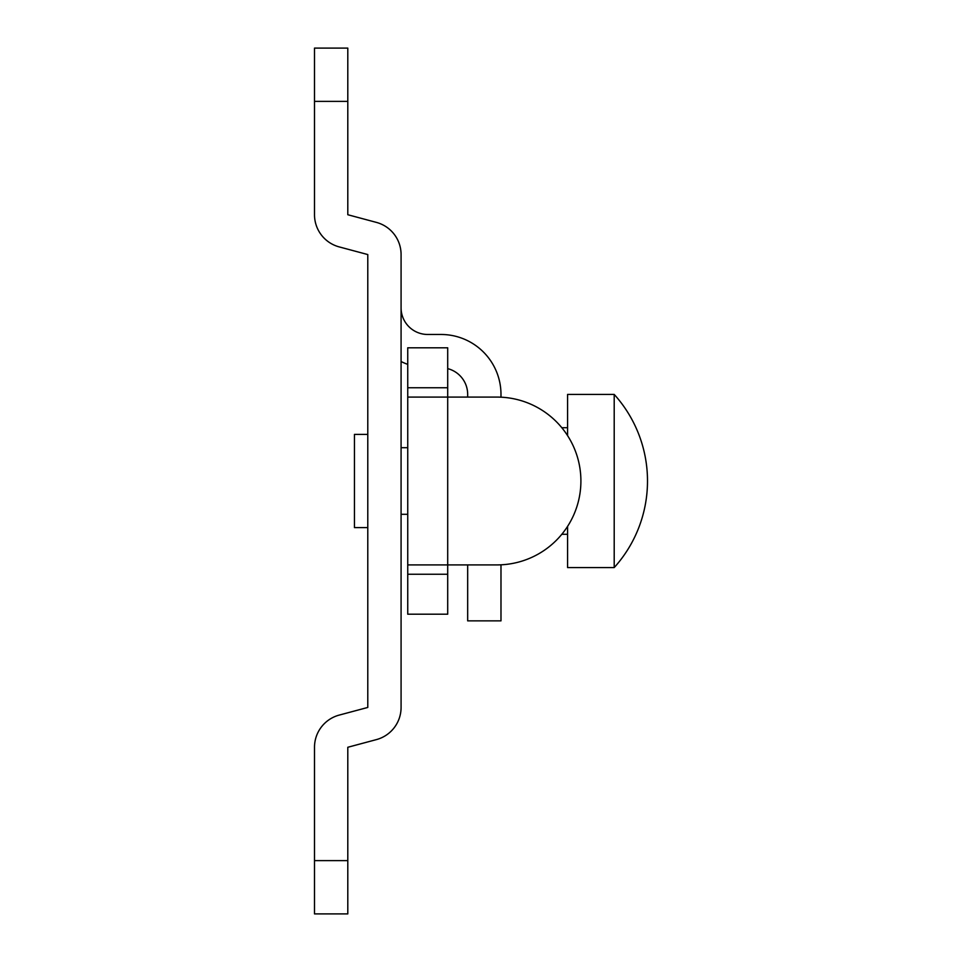 <?xml version="1.0" encoding="UTF-8"?>
<svg xmlns="http://www.w3.org/2000/svg" width="962" height="962" viewBox="0 0 962 962"><rect width="100%" height="100%" fill="white"/><g stroke="black" fill="none" stroke-linecap="round" stroke-linejoin="round"><path stroke-width="1.44" d="M561.82 534.283L567.58 534.283M561.82 427.717L567.58 427.717M567.58 435.63L567.58 394.42L614.201 394.42A129.209 129.209 0 0 1 614.201 567.58L567.58 567.58L567.58 526.37M614.201 394.42L614.201 567.58M401.082 707.443L401.082 254.557A33.297 33.297 0 0 0 376.395 222.39L347.799 214.73L347.799 101.383L314.502 101.383L314.502 214.73A33.297 33.297 0 0 0 339.177 246.897L367.785 254.557L367.785 707.443L339.177 715.103A33.297 33.297 0 0 0 314.502 747.27L314.502 860.617L347.799 860.617L347.799 747.27L376.395 739.61A33.297 33.297 0 0 0 401.082 707.443L401.082 660.822M347.799 860.617L347.799 913.9L314.502 913.9L314.502 860.617M314.502 101.383L314.502 48.1L347.799 48.1L347.799 101.383M447.703 368.626A26.635 26.635 0 0 1 467.676 394.42L467.676 397.09M500.986 564.826L500.986 620.863L467.676 620.863L467.676 564.91M500.986 397.174L500.986 394.42A59.945 59.945 0 0 0 441.041 334.475L427.717 334.475A26.635 26.635 0 0 1 401.082 307.84M401.082 254.557L401.082 361.532A59.945 59.945 0 0 0 407.744 364.357M367.785 434.379L354.461 434.379L354.461 527.621L367.785 527.621M407.744 447.703L401.082 447.703M407.744 514.297L401.082 514.297M407.744 564.91L496.981 564.91A83.91 83.91 0 0 0 580.904 481A83.91 83.91 0 0 0 496.981 397.09L447.703 397.09L447.703 614.201L407.744 614.201L407.744 397.09L447.703 397.09L447.703 387.758L407.744 387.758L407.744 397.09M407.744 387.758L407.744 347.799L447.703 347.799L447.703 387.758M347.799 747.27L376.395 739.61M376.395 222.39L347.799 214.73M314.502 161.315L314.502 214.73M339.177 246.897L367.785 254.557M367.785 660.822L367.785 707.443L339.177 715.103M447.703 574.242L407.744 574.242"/></g></svg>
